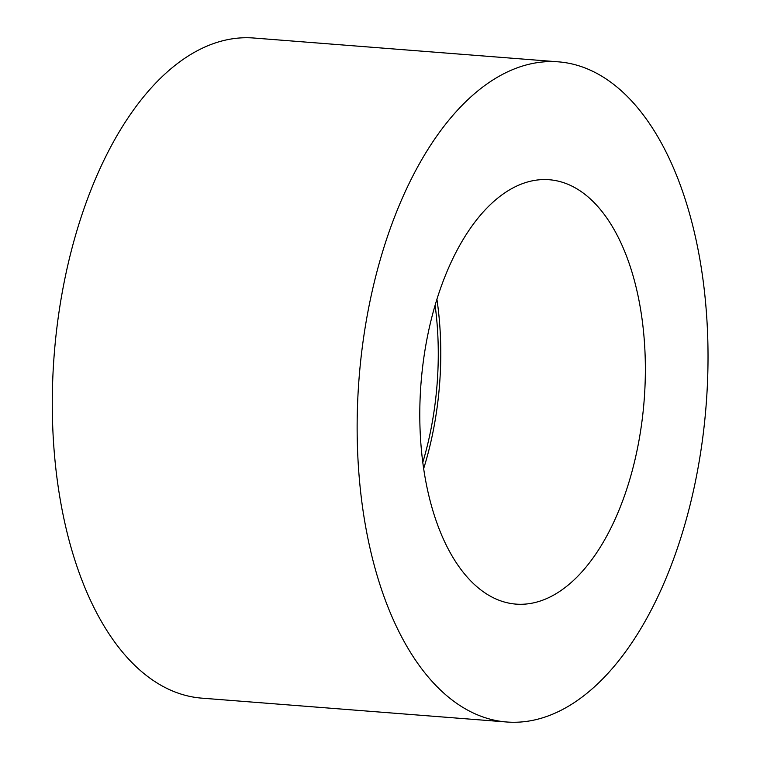 <?xml version="1.0" encoding="UTF-8"?>
<svg xmlns="http://www.w3.org/2000/svg" width="760" height="760" viewBox="0 0 760 760"><rect width="100%" height="100%" fill="white"/><g stroke="black" fill="none" stroke-linecap="round" stroke-linejoin="round"><path stroke-width="1.14" d="M436.914 299.269A212.838 111.891 -85.5 0 1 423.671 468.578M463.296 572.422A212.838 111.891 -85.5 0 1 428.906 329.565A212.838 111.891 -85.5 0 1 549.176 179.73A212.838 111.891 -85.5 0 1 644.128 400.644A212.838 111.891 -85.5 0 1 515.983 604.114A212.838 111.891 -85.5 0 1 463.296 572.422M435.1 305.263A208.107 109.402 -85.5 0 1 422.807 462.365M506.758 722L201.903 698.155A331.084 174.049 -85.5 0 1 54.207 354.502A331.084 174.049 -85.5 0 1 253.545 38L558.4 61.845A331.084 174.049 -85.5 0 1 640.357 111.15A331.084 174.049 -85.5 0 1 693.842 488.927A331.084 174.049 -85.5 0 1 506.758 722A331.084 174.049 -85.5 0 1 359.062 378.347A331.084 174.049 -85.5 0 1 558.4 61.845"/></g></svg>
